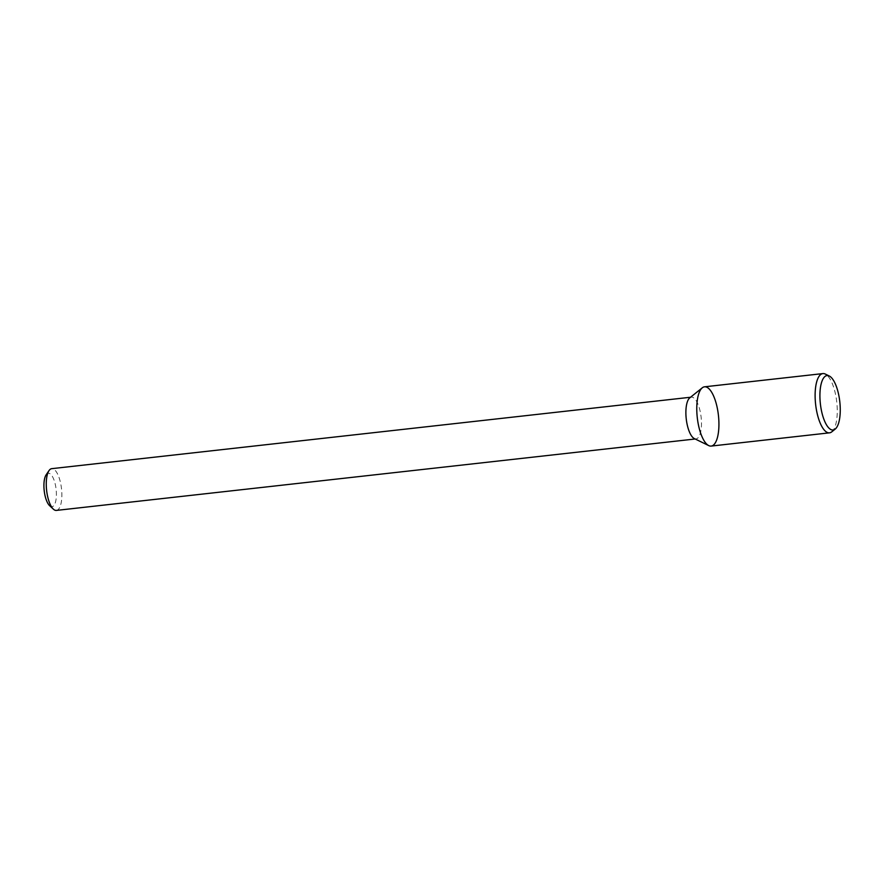 <?xml version="1.0" encoding="UTF-8"?>
<svg xmlns="http://www.w3.org/2000/svg" width="884" height="884" viewBox="0 0 884 884"><rect width="100%" height="100%" fill="white"/><g stroke="black" fill="none" stroke-linecap="round" stroke-linejoin="round"><path stroke-width="0.66" stroke-dasharray="4.42 3.31" d="M49.603 505.659A16.796 5.989 83.6 0 0 51.139 506.598A16.796 5.989 83.6 0 0 55.836 487.261A16.796 5.989 83.6 0 0 46.156 474.796M56.388 510.411A21.006 7.492 83.6 0 0 61.504 488.708A21.006 7.492 83.6 0 0 51.725 468.664M694.316 438.574A21.006 7.492 83.6 0 0 694.912 438.807A21.006 7.492 83.6 0 0 696.017 438.906A21.006 7.492 83.6 0 0 701.122 417.193A21.006 7.492 83.6 0 0 691.343 397.159A21.006 7.492 83.6 0 0 689.763 397.855M711.156 446.077A29.813 10.63 83.6 0 0 718.416 415.27A29.813 10.63 83.6 0 0 704.537 386.816M831.756 431.856A29.813 10.63 83.6 0 0 836.761 402.032A29.813 10.63 83.6 0 0 825.291 374.054M695.189 438.994L696.017 438.906M690.514 397.248L691.343 397.159"/><path stroke-width="1.33" d="M690.514 397.248L51.725 468.664A21.006 7.492 83.6 0 0 49.051 470.564L46.156 474.796A16.796 5.989 83.6 0 0 44.2 490.642A16.796 5.989 83.6 0 0 49.603 505.659L53.371 509.151A21.006 7.492 83.6 0 0 55.294 510.311A21.006 7.492 83.6 0 0 56.388 510.411L695.189 438.994M49.051 470.564A21.006 7.492 83.6 0 0 46.609 490.377A21.006 7.492 83.6 0 0 53.371 509.151M702.283 387.811L689.763 397.855A21.006 7.492 83.6 0 0 686.238 418.861A21.006 7.492 83.6 0 0 694.316 438.574L708.747 445.602A29.813 10.63 83.6 0 0 709.598 445.934A29.813 10.63 83.6 0 0 718.283 414.121A29.813 10.63 83.6 0 0 702.283 387.811A29.813 10.63 83.6 0 0 697.277 417.624A29.813 10.63 83.6 0 0 708.747 445.602M829.258 375.998L825.291 374.054A29.813 10.63 83.6 0 0 822.882 373.589L704.537 386.816A29.813 10.63 83.6 0 0 697.067 415.48A29.813 10.63 83.6 0 0 709.598 445.934A29.813 10.63 83.6 0 0 711.156 446.077L829.501 432.84A29.813 10.63 83.6 0 0 831.756 431.856L835.203 429.083A27.382 9.768 83.6 0 0 839.8 401.69A27.382 9.768 83.6 0 0 829.258 375.998A27.382 9.768 83.6 0 0 819.987 398.883A27.382 9.768 83.6 0 0 831.7 429.867A27.382 9.768 83.6 0 0 835.203 429.083M822.882 373.589A29.813 10.63 83.6 0 0 815.413 402.253A29.813 10.63 83.6 0 0 827.943 432.707A29.813 10.63 83.6 0 0 829.501 432.84"/></g></svg>
